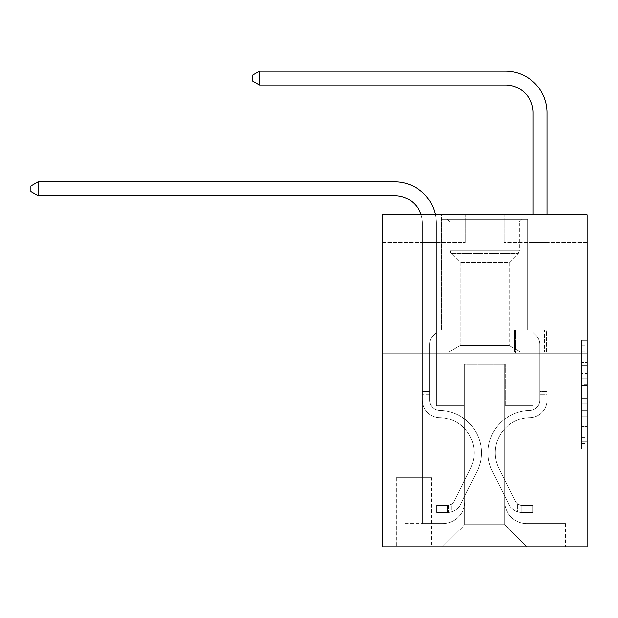 <?xml version="1.0" encoding="UTF-8"?>
<svg xmlns="http://www.w3.org/2000/svg" width="618" height="618" viewBox="0 0 618 618"><rect width="100%" height="100%" fill="white"/><g stroke="black" fill="none" stroke-linecap="round" stroke-linejoin="round"><path stroke-width="0.46" stroke-dasharray="3.09 2.32" d="M581.569 373.457L581.569 390.839L587.1 390.839L587.1 443.531L587.1 345.756L587.1 390.839L581.569 390.839L581.569 344.126L581.569 448.969L581.569 340.317L581.569 441.36L587.1 441.36L581.569 441.36L587.1 441.36L581.569 441.36L581.569 423.979L581.569 448.969L587.1 448.969L587.1 340.317L587.1 441.09L587.1 398.448L581.569 398.448L587.1 398.448L587.1 423.979L587.1 347.926L581.569 347.926L587.1 347.926L587.1 448.969L587.1 345.756L587.1 448.969L581.569 448.969L581.569 340.317L587.1 340.317L587.1 345.756L587.1 340.317L587.1 345.756L587.1 340.317L587.1 344.126L587.1 340.317L581.569 340.317L581.569 347.926L587.1 347.926L581.569 347.926L581.569 373.457L587.1 373.457M527.88 214.778L527.88 329.888L441.546 329.888L527.88 329.888L441.546 329.888L527.88 329.888L527.88 214.778L441.546 214.778L441.546 329.888L441.546 214.778L527.88 214.778M431.588 477.66L396.169 477.66L431.588 477.66L431.588 546.837L396.169 546.837L431.588 546.837M396.169 477.66L396.169 546.837M587.1 384.319L587.1 378.888L587.1 384.319L581.569 384.319L581.569 362.457L581.569 426.829L581.569 410.669L587.1 410.669L581.569 410.669L581.569 448.969L587.1 448.969L581.569 448.969L587.1 448.969L581.569 448.969L581.569 340.317L587.1 340.317L581.569 340.317L587.1 340.317L581.569 340.317L581.569 384.319L587.1 384.319M587.1 353.133L587.1 546.837L382.333 546.837L382.333 353.133L587.1 353.133L587.1 214.778L504.087 214.778L587.1 214.778L587.1 242.449L587.1 214.778L382.333 214.778L465.346 214.778L382.333 214.778L382.333 353.133L587.1 353.133L382.333 353.133M422.457 242.449L422.457 523.593L442.65 523.593A22.14 22.14 0 0 0 464.79 501.453L464.79 364.203L464.79 524.697L464.79 364.203L464.79 524.697L464.79 364.203L504.636 364.203L504.636 501.453A22.14 22.14 0 0 0 526.775 523.593L546.976 523.593L546.976 242.449L546.976 523.593L546.976 242.449L546.976 523.593L546.976 242.449L546.976 523.593L546.976 242.449L546.976 523.593L546.976 242.449L546.976 523.593L565.516 523.593L526.775 523.593L546.976 523.593L526.775 523.593L546.976 523.593L526.775 523.593L546.976 523.593L526.775 523.593L546.976 523.593L546.976 242.449L533.141 242.449L546.976 242.449L533.141 242.449L546.976 242.449L533.141 242.449L546.976 242.449L533.141 242.449L546.976 242.449L533.141 242.449L546.976 242.449L533.141 242.449L546.976 242.449L546.976 523.593L526.775 523.593A22.14 22.14 0 0 1 504.636 501.453A22.14 22.14 0 0 0 526.775 523.593A22.14 22.14 0 0 1 504.636 501.453A22.14 22.14 0 0 0 526.775 523.593A22.14 22.14 0 0 1 504.636 501.453A22.14 22.14 0 0 0 526.775 523.593A22.14 22.14 0 0 1 504.636 501.453A22.14 22.14 0 0 0 526.775 523.593A22.14 22.14 0 0 1 504.636 501.453L504.636 364.203L504.636 524.697L464.79 524.697L504.636 524.697L526.775 546.837L565.516 546.837L442.65 546.837L526.775 546.837L504.636 524.697L526.775 546.837L504.636 524.697L504.636 364.203L504.636 524.697L504.636 364.203L464.242 364.203L464.242 405.709L436.293 405.709L436.293 242.449L422.457 242.449L422.457 523.593L442.65 523.593A22.14 22.14 0 0 0 464.79 501.453L464.79 364.203L464.242 364.203L464.242 405.709L436.293 405.709L436.293 242.449L422.457 242.449L422.457 523.593L442.65 523.593L403.917 523.593L442.65 523.593L422.457 523.593L422.457 242.449L422.457 523.593L422.457 242.449L422.457 523.593L422.457 242.449L422.457 523.593L422.457 242.449L436.293 242.449L422.457 242.449L436.293 242.449L422.457 242.449L436.293 242.449L422.457 242.449L436.293 242.449L422.457 242.449L436.293 242.449L422.457 242.449L422.457 523.593L422.457 242.449M464.79 501.453L464.79 364.203L464.242 364.203L464.242 405.709L436.293 405.709L436.293 242.449L436.293 405.709L436.293 242.449L436.293 405.709L436.293 242.449L436.293 405.709L436.293 242.449L436.293 405.709L436.293 242.449L436.293 405.709L464.242 405.709L436.293 405.709L464.242 405.709L436.293 405.709L464.242 405.709L436.293 405.709L464.242 405.709L436.293 405.709L464.242 405.709L464.242 364.203L464.242 405.709L464.242 364.203L464.242 405.709L464.242 364.203L464.242 405.709L464.242 364.203L464.242 405.709L464.242 364.203L464.79 364.203L464.242 364.203L464.79 364.203L464.242 364.203L464.79 364.203L464.242 364.203L464.79 364.203L464.242 364.203L464.79 364.203L464.79 501.453A22.14 22.14 0 0 1 442.65 523.593A22.14 22.14 0 0 0 464.79 501.453A22.14 22.14 0 0 1 442.65 523.593A22.14 22.14 0 0 0 464.79 501.453A22.14 22.14 0 0 1 442.65 523.593A22.14 22.14 0 0 0 464.79 501.453A22.14 22.14 0 0 1 442.65 523.593A22.14 22.14 0 0 0 464.79 501.453M587.1 242.449L504.087 242.449L587.1 242.449M382.333 242.449L465.346 242.449L382.333 242.449L382.333 214.778L382.333 242.449M396.717 546.837L431.032 546.837L396.717 546.837L396.717 477.66L431.032 477.66L431.032 546.837L431.032 477.66L396.717 477.66L396.717 546.837M403.917 546.837L442.65 546.837L464.79 524.697L442.65 546.837L464.79 524.697L442.65 546.837L403.917 546.837L403.917 523.593L403.917 546.837M505.192 364.203L504.636 364.203L505.192 364.203L504.636 364.203L505.192 364.203L504.636 364.203L505.192 364.203L504.636 364.203L505.192 364.203L504.636 364.203L505.192 364.203L504.636 364.203L505.192 364.203L505.192 405.709L505.192 364.203M504.087 242.449L504.087 214.778L504.087 242.449M465.346 242.449L465.346 214.778L465.346 242.449M565.516 523.593L565.516 546.837L565.516 523.593M533.141 242.449L533.141 405.709L505.192 405.709L533.141 405.709L505.192 405.709L533.141 405.709L505.192 405.709L533.141 405.709L505.192 405.709L533.141 405.709L505.192 405.709L533.141 405.709L505.192 405.709L533.141 405.709L533.141 242.449M546.382 353.133L423.044 353.133L546.382 353.133L546.382 329.888L423.044 329.888L515.551 329.888L515.551 353.133L515.551 329.888L453.882 329.888L453.882 353.133L453.882 329.888L423.044 329.888L423.044 353.133L423.044 329.888L546.382 329.888L546.382 353.133M453.882 329.888L453.882 353.133L453.882 329.888M515.551 329.888L515.551 353.133L515.551 329.888M581.569 390.839L587.1 390.839L581.569 390.839M581.569 344.126L581.569 340.317L581.569 344.126L587.1 344.126L581.569 344.126M581.569 426.559L581.569 403.878L581.569 426.559L587.1 426.559L581.569 426.559M581.569 403.878L581.569 398.448L587.1 398.448L581.569 398.448L581.569 403.878L587.1 403.878L581.569 403.878M581.569 362.457L581.569 347.926L581.569 362.457L587.1 362.457L581.569 362.457M581.569 340.317L587.1 340.317L581.569 340.317L581.569 345.756L581.569 340.317L587.1 340.317M581.569 448.969L587.1 448.969L581.569 448.969L581.569 443.531L581.569 448.969M421.09 214.778A27.671 27.671 -36.6 0 1 422.457 223.353A27.671 27.671 -36.6 0 0 394.778 195.682A27.671 27.671 -36.6 0 1 422.457 223.353L422.457 265.137L436.293 265.137L436.293 332.662L433.172 335.775L436.293 332.662L436.293 265.137L436.293 332.662L436.293 265.137L422.457 265.137L422.457 400.194A17.435 17.435 143.4 0 0 439.614 417.621A17.435 17.435 143.4 0 1 422.457 400.194A17.435 17.435 143.4 0 0 439.614 417.621A17.435 17.435 143.4 0 1 422.457 400.194A17.435 17.435 143.4 0 0 439.614 417.621A17.435 17.435 143.4 0 1 422.457 400.194A17.435 17.435 143.4 0 0 439.614 417.621A17.435 17.435 143.4 0 1 422.457 400.194A17.435 17.435 143.4 0 0 439.614 417.621A17.435 17.435 143.4 0 1 422.457 400.194A17.435 17.435 143.4 0 0 439.614 417.621A17.435 17.435 143.4 0 1 422.457 400.194A17.435 17.435 -36.6 0 0 439.614 417.621A35.141 35.141 -36.6 0 1 470.452 468.544A35.141 35.141 -36.6 0 0 439.614 417.621A35.141 35.141 -36.6 0 1 470.452 468.544A35.141 35.141 -36.6 0 0 439.614 417.621A17.435 17.435 143.4 0 1 422.457 400.194A17.435 17.435 -36.6 0 0 439.614 417.621A35.141 35.141 -36.6 0 1 470.452 468.544A35.141 35.141 -36.6 0 0 439.614 417.621A35.141 35.141 -36.6 0 1 470.452 468.544A35.141 35.141 -36.6 0 0 439.614 417.621A35.141 35.141 -36.6 0 1 470.452 468.544A35.141 35.141 -36.6 0 0 439.614 417.621A35.141 35.141 -36.6 0 1 470.452 468.544A35.141 35.141 -36.6 0 0 439.614 417.621A35.141 35.141 143.4 0 1 470.452 468.544L454.037 501.213L470.452 468.544A35.141 35.141 -36.6 0 0 439.614 417.621A35.141 35.141 143.4 0 1 470.452 468.544L454.037 501.213L470.452 468.544A35.141 35.141 -36.6 0 0 439.614 417.621A35.141 35.141 143.4 0 1 470.452 468.544L454.037 501.213L470.452 468.544A35.141 35.141 -36.6 0 0 439.614 417.621A35.141 35.141 143.4 0 1 470.452 468.544L454.037 501.213A7.47 7.47 143.4 0 1 451.789 503.879C447.594 505.802 447.594 505.802 451.789 503.879C447.594 505.802 447.594 505.802 451.789 503.879A7.47 7.47 -36.6 0 0 454.037 501.213L470.452 468.544L454.037 501.213A7.47 7.47 -36.6 0 1 447.633 505.323A7.47 7.47 -36.6 0 0 454.037 501.213A7.47 7.47 143.4 0 1 451.789 503.879C447.594 505.802 447.594 505.802 451.789 503.879C447.594 505.802 447.594 505.802 451.789 503.879A7.47 7.47 -36.6 0 0 454.037 501.213L470.452 468.544A35.141 35.141 -36.6 0 0 439.614 417.621A35.141 35.141 143.4 0 1 470.452 468.544L454.037 501.213A7.47 7.47 -36.6 0 1 447.633 505.323A7.47 7.47 -36.6 0 0 454.037 501.213A7.47 7.47 143.4 0 1 451.789 503.879C447.594 505.802 447.594 505.802 451.789 503.879C447.594 505.802 447.594 505.802 451.789 503.879A7.47 7.47 -36.6 0 0 454.037 501.213L470.452 468.544L454.037 501.213A7.47 7.47 -36.6 0 1 447.633 505.323A7.47 7.47 -36.6 0 0 454.037 501.213A7.47 7.47 143.4 0 1 451.789 503.879C447.594 505.802 447.594 505.802 451.789 503.879C447.594 505.802 447.594 505.802 451.789 503.879A7.47 7.47 -36.6 0 0 454.037 501.213L470.452 468.544L454.037 501.213A7.47 7.47 -36.6 0 1 447.633 505.323A7.47 7.47 -36.6 0 0 454.037 501.213A7.47 7.47 143.4 0 1 451.789 503.879C447.594 505.802 447.594 505.802 451.789 503.879C447.594 505.802 447.594 505.802 451.789 503.879A7.47 7.47 -36.6 0 0 454.037 501.213L470.452 468.544L454.037 501.213A7.47 7.47 -36.6 0 1 447.633 505.323A7.47 7.47 -36.6 0 0 454.037 501.213A7.47 7.47 143.4 0 1 451.789 503.879A7.47 7.47 -36.6 0 0 454.037 501.213L470.452 468.544L454.037 501.213A7.47 7.47 -36.6 0 1 447.633 505.323L436.563 505.331L436.563 512.523L436.563 505.331L447.633 505.323L447.633 512.523L436.563 512.523L447.633 512.523L447.633 505.323L436.563 505.331L436.563 512.523L436.563 505.331L447.633 505.323L447.633 512.523L436.563 512.523L447.633 512.523L447.633 505.323L436.563 505.331L436.563 512.523L436.563 505.331L447.633 505.323L447.633 512.523L436.563 512.523L447.633 512.523L447.633 505.323L436.563 505.331L436.563 512.523L436.563 505.331L447.633 505.323L447.633 512.523L436.563 512.523L447.633 512.523L447.633 505.323L436.563 505.331L436.563 512.523L436.563 505.331L447.633 505.323L447.633 512.523L436.563 512.523L447.633 512.523L447.633 505.323L436.563 505.331L447.633 505.323L447.633 512.523L447.633 505.323A7.47 7.47 -36.6 0 0 454.037 501.213L470.452 468.544A35.141 35.141 -36.6 0 0 439.614 417.621A17.435 17.435 143.4 0 1 422.457 400.194L422.457 223.353A27.671 27.671 -36.6 0 0 394.778 195.682L38.092 195.682L38.092 181.846L394.778 181.846A41.506 41.506 143.4 0 1 436.293 223.353L436.293 265.137L422.457 265.137L422.457 223.353A27.671 27.671 -36.6 0 0 394.778 195.682L38.092 195.682L30.9 191.534L30.9 186.003L30.9 191.534L38.092 195.682L38.092 181.846L394.778 181.846A41.506 41.506 143.4 0 1 436.293 223.353L436.293 248.019L422.457 248.019L422.457 265.137L422.457 248.019L436.293 248.019L436.293 332.662L433.172 335.775A12.028 12.028 -36.6 0 0 429.649 344.28A12.028 12.028 143.4 0 1 433.172 335.775L436.293 332.662L436.293 265.137L422.457 265.137L422.457 223.353A27.671 27.671 -36.6 0 0 394.778 195.682L38.092 195.682L30.9 191.534L30.9 186.003L38.092 181.846L38.092 195.682L38.092 181.846L30.9 186.003L30.9 191.534L38.092 195.682L30.9 191.534L30.9 186.003L38.092 181.846L394.778 181.846A41.506 41.506 143.4 0 1 436.293 223.353L436.293 248.019L422.457 248.019L422.457 223.353A27.671 27.671 -36.6 0 0 394.778 195.682L38.092 195.682L38.092 181.846L394.778 181.846A41.506 41.506 143.4 0 1 436.293 223.353L436.293 265.137L436.293 248.019L422.457 248.019L422.457 265.137L422.457 248.019L436.293 248.019L436.293 265.137L422.457 265.137L422.457 223.353A27.671 27.671 -36.6 0 0 394.778 195.682L38.092 195.682L30.9 191.534L38.092 195.682L38.092 181.846L38.092 195.682L30.9 191.534L30.9 186.003L30.9 191.534L38.092 195.682L38.092 181.846L30.9 186.003L38.092 181.846L394.778 181.846A41.506 41.506 143.4 0 1 436.293 223.353L436.293 248.019L422.457 248.019L422.457 223.353A27.671 27.671 -36.6 0 0 394.778 195.682L38.092 195.682L38.092 181.846L394.778 181.846A41.506 41.506 143.4 0 1 436.293 223.353L436.293 332.662L433.172 335.775A12.028 12.028 -36.6 0 0 429.649 344.28A12.028 12.028 143.4 0 1 433.172 335.775L436.293 332.662L436.293 265.137L422.457 265.137L422.457 400.194A17.435 17.435 -36.6 0 0 439.614 417.621A17.435 17.435 143.4 0 1 422.457 400.194L422.457 265.137L422.457 400.194A17.435 17.435 -36.6 0 0 439.614 417.621A17.435 17.435 143.4 0 1 422.457 400.194L422.457 265.137L436.293 265.137L436.293 248.019L422.457 248.019L422.457 265.137L436.293 265.137L436.293 332.662L433.172 335.775A12.028 12.028 -36.6 0 0 429.649 344.28A12.028 12.028 143.4 0 1 433.172 335.775L436.293 332.662L436.293 248.019L436.293 265.137L422.457 265.137L422.457 400.194A17.435 17.435 -36.6 0 0 439.614 417.621A17.435 17.435 143.4 0 1 422.457 400.194L422.457 265.137L436.293 265.137L436.293 332.662L433.172 335.775A12.028 12.028 -36.6 0 0 429.649 344.28A12.028 12.028 143.4 0 1 433.172 335.775L436.293 332.662L436.293 248.019L422.457 248.019L436.293 248.019L436.293 223.353L436.293 248.019L422.457 248.019L422.457 223.353A27.671 27.671 -36.6 0 0 394.778 195.682L38.092 195.682L394.778 195.682L38.092 195.682L38.092 181.846L30.9 186.003L30.9 191.534L30.9 186.003L38.092 181.846L394.778 181.846A41.506 41.506 143.4 0 1 436.293 223.353L436.293 265.137L422.457 265.137L422.457 400.194A17.435 17.435 -36.6 0 0 439.614 417.621A35.141 35.141 143.4 0 1 470.452 468.544A35.141 35.141 -36.6 0 0 439.614 417.621A17.435 17.435 143.4 0 1 422.457 400.194L422.457 223.353A27.671 27.671 -36.6 0 0 394.778 195.682L38.092 195.682L38.092 181.846L394.778 181.846A41.506 41.506 143.4 0 1 436.293 223.353L436.293 248.019L422.457 248.019L422.457 223.353A27.671 27.671 -36.6 0 0 394.778 195.682L38.092 195.682L30.9 191.534L38.092 195.682M429.649 391.325L422.457 391.325L422.457 394.647L422.457 391.325L429.649 391.325L429.649 400.194L429.649 344.28A12.028 12.028 143.4 0 1 433.172 335.775A12.028 12.028 -36.6 0 0 429.649 344.28A12.028 12.028 143.4 0 1 433.172 335.775A12.028 12.028 -36.6 0 0 429.649 344.28L429.649 400.194L429.649 391.325L422.457 391.325L429.649 391.325L429.649 400.194A10.236 10.236 -36.6 0 0 439.722 410.429A10.236 10.236 143.4 0 1 429.649 400.194L429.649 344.28L429.649 400.194A10.236 10.236 -36.6 0 0 439.722 410.429A10.236 10.236 143.4 0 1 429.649 400.194L429.649 344.28L429.649 400.194L429.649 391.325L422.457 391.325L429.649 391.325L429.649 400.194A10.236 10.236 -36.6 0 0 439.722 410.429A10.236 10.236 143.4 0 1 429.649 400.194L429.649 344.28L429.649 400.194A10.236 10.236 -36.6 0 0 439.722 410.429A42.341 42.341 143.4 0 1 476.887 471.773A42.341 42.341 -36.6 0 0 439.722 410.429A10.236 10.236 143.4 0 1 429.649 400.194L429.649 391.325M447.633 512.523A14.67 14.67 -36.6 0 0 460.464 504.442L476.887 471.773A42.341 42.341 -36.6 0 0 439.722 410.429A10.236 10.236 143.4 0 1 429.649 400.194A10.236 10.236 -36.6 0 0 439.722 410.429A10.236 10.236 143.4 0 1 429.649 400.194L429.649 344.28L429.649 400.194A10.236 10.236 -36.6 0 0 439.722 410.429A42.341 42.341 143.4 0 1 476.887 471.773A42.341 42.341 -36.6 0 0 439.722 410.429A10.236 10.236 143.4 0 1 429.649 400.194A10.236 10.236 143.4 0 0 439.722 410.429A10.236 10.236 143.4 0 1 429.649 400.194A10.236 10.236 143.4 0 0 439.722 410.429A42.341 42.341 143.4 0 1 476.887 471.773L460.464 504.442L476.887 471.773A42.341 42.341 -36.6 0 0 439.722 410.429A10.236 10.236 143.4 0 1 429.649 400.194A10.236 10.236 143.4 0 0 439.722 410.429A42.341 42.341 143.4 0 1 476.887 471.773A42.341 42.341 -36.6 0 0 439.722 410.429A10.236 10.236 143.4 0 1 429.649 400.194A10.236 10.236 143.4 0 0 439.722 410.429A10.236 10.236 143.4 0 1 429.649 400.194A10.236 10.236 143.4 0 0 439.722 410.429A42.341 42.341 143.4 0 1 476.887 471.773A42.341 42.341 -36.6 0 0 439.722 410.429A10.236 10.236 143.4 0 1 429.649 400.194A10.236 10.236 143.4 0 0 439.722 410.429A42.341 42.341 143.4 0 1 476.887 471.773L460.464 504.442L476.887 471.773A42.341 42.341 -36.6 0 0 439.722 410.429A42.341 42.341 -36.6 0 1 476.887 471.773A42.341 42.341 -36.6 0 0 439.722 410.429A42.341 42.341 -36.6 0 1 476.887 471.773L460.464 504.442A14.67 14.67 143.4 0 1 451.789 511.843A14.67 14.67 -36.6 0 0 460.464 504.442L476.887 471.773A42.341 42.341 -36.6 0 0 439.722 410.429A42.341 42.341 -36.6 0 1 476.887 471.773L460.464 504.442L476.887 471.773A42.341 42.341 -36.6 0 0 439.722 410.429A42.341 42.341 -36.6 0 1 476.887 471.773A42.341 42.341 -36.6 0 0 439.722 410.429A42.341 42.341 -36.6 0 1 476.887 471.773L460.464 504.442L476.887 471.773A42.341 42.341 -36.6 0 0 439.722 410.429A42.341 42.341 -36.6 0 1 476.887 471.773L460.464 504.442A14.67 14.67 143.4 0 1 451.789 511.843C447.525 512.747 447.525 512.747 451.789 511.843C447.525 512.747 447.525 512.747 451.789 511.843A14.67 14.67 -36.6 0 0 460.464 504.442L476.887 471.773L460.464 504.442A14.67 14.67 143.4 0 1 451.789 511.843C447.525 512.747 447.525 512.747 451.789 511.843C447.525 512.747 447.525 512.747 451.789 511.843A14.67 14.67 -36.6 0 0 460.464 504.442L476.887 471.773L460.464 504.442A14.67 14.67 143.4 0 1 451.789 511.843C447.525 512.747 447.525 512.747 451.789 511.843C447.525 512.747 447.525 512.747 451.789 511.843A14.67 14.67 -36.6 0 0 460.464 504.442L476.887 471.773L460.464 504.442A14.67 14.67 143.4 0 1 451.789 511.843C447.525 512.747 447.525 512.747 451.789 511.843C447.525 512.747 447.525 512.747 451.789 511.843A14.67 14.67 -36.6 0 0 460.464 504.442L476.887 471.773L460.464 504.442A14.67 14.67 143.4 0 1 451.789 511.843C447.525 512.747 447.525 512.747 451.789 511.843C447.525 512.747 447.525 512.747 451.789 511.843A14.67 14.67 -36.6 0 0 460.464 504.442A14.67 14.67 -36.6 0 1 447.633 512.523A14.67 14.67 -36.6 0 0 460.464 504.442A14.67 14.67 -36.6 0 1 447.633 512.523A14.67 14.67 -36.6 0 0 460.464 504.442A14.67 14.67 -36.6 0 1 447.633 512.523A14.67 14.67 -36.6 0 0 460.464 504.442A14.67 14.67 -36.6 0 1 447.633 512.523A14.67 14.67 -36.6 0 0 460.464 504.442A14.67 14.67 -36.6 0 1 447.633 512.523A14.67 14.67 -36.6 0 0 460.464 504.442A14.67 14.67 -36.6 0 1 447.633 512.523L436.563 512.523L447.633 512.523M546.976 394.647L546.976 248.019L546.976 265.137L546.976 248.019L533.141 248.019L533.141 112.669A27.671 27.671 42.9 0 0 505.47 84.998L259.467 84.998L259.467 71.163L505.47 71.163A41.506 41.506 -137.1 0 1 546.976 112.669L546.976 265.137L546.976 248.019L533.141 248.019L533.141 265.137L546.976 265.137L546.976 248.019L546.976 265.137L546.976 248.019L533.141 248.019L533.141 112.669A27.671 27.671 42.9 0 0 505.47 84.998L259.467 84.998L252.275 80.85L252.275 75.311L252.275 80.85L259.467 84.998L259.467 71.163L505.47 71.163A41.506 41.506 -137.1 0 1 546.976 112.669L546.976 265.137L546.976 248.019L533.141 248.019L546.976 248.019L546.976 265.137L533.141 265.137L533.141 332.662L536.262 335.775A12.028 12.028 -137.1 0 1 539.784 344.28A12.028 12.028 42.9 0 0 536.262 335.775L533.141 332.662L533.141 112.669A27.671 27.671 42.9 0 0 505.47 84.998L259.467 84.998L252.275 80.85L252.275 75.311L259.467 71.163L259.467 84.998L259.467 71.163L252.275 75.311L252.275 80.85L259.467 84.998L252.275 80.85L252.275 75.311L259.467 71.163L505.47 71.163A41.506 41.506 -137.1 0 1 546.976 112.669L546.976 248.019L533.141 248.019L533.141 265.137L546.976 265.137L546.976 400.194A17.435 17.435 -137.1 0 1 529.819 417.621A17.435 17.435 42.9 0 0 546.976 400.194L546.976 265.137L533.141 265.137L533.141 332.662L536.262 335.775A12.028 12.028 -137.1 0 1 539.784 344.28A12.028 12.028 42.9 0 0 536.262 335.775L533.141 332.662L533.141 112.669A27.671 27.671 42.9 0 0 505.47 84.998L259.467 84.998L259.467 71.163L505.47 71.163A41.506 41.506 -137.1 0 1 546.976 112.669L546.976 400.194A17.435 17.435 -137.1 0 1 529.819 417.621A17.435 17.435 42.9 0 0 546.976 400.194L546.976 265.137L533.141 265.137L533.141 332.662L536.262 335.775A12.028 12.028 -137.1 0 1 539.784 344.28A12.028 12.028 42.9 0 0 536.262 335.775L533.141 332.662L533.141 265.137L546.976 265.137L546.976 400.194A17.435 17.435 -137.1 0 1 529.819 417.621A17.435 17.435 42.9 0 0 546.976 400.194L546.976 265.137L533.141 265.137L533.141 248.019L546.976 248.019L533.141 248.019L533.141 112.669A27.671 27.671 42.9 0 0 505.47 84.998L259.467 84.998L252.275 80.85L259.467 84.998L259.467 71.163L259.467 84.998L252.275 80.85L252.275 75.311L252.275 80.85L259.467 84.998L259.467 71.163L252.275 75.311L259.467 71.163L505.47 71.163A41.506 41.506 -137.1 0 1 546.976 112.669L546.976 248.019L546.976 112.669L546.976 248.019L533.141 248.019L533.141 332.662L536.262 335.775A12.028 12.028 -137.1 0 1 539.784 344.28A12.028 12.028 42.9 0 0 536.262 335.775L533.141 332.662L533.141 265.137L546.976 265.137L546.976 400.194A17.435 17.435 -137.1 0 1 529.819 417.621A35.141 35.141 42.9 0 0 498.973 468.544A35.141 35.141 -137.1 0 1 529.819 417.621A17.435 17.435 42.9 0 0 546.976 400.194L546.976 265.137L533.141 265.137L533.141 112.669A27.671 27.671 42.9 0 0 505.47 84.998L259.467 84.998L259.467 71.163L505.47 71.163A41.506 41.506 -137.1 0 1 546.976 112.669L546.976 248.019L533.141 248.019L533.141 112.669L533.141 332.662L536.262 335.775A12.028 12.028 -137.1 0 1 539.784 344.28A12.028 12.028 42.9 0 0 536.262 335.775L533.141 332.662L533.141 265.137L546.976 265.137L546.976 400.194A17.435 17.435 -137.1 0 1 529.819 417.621A17.435 17.435 42.9 0 0 546.976 400.194L546.976 265.137L533.141 265.137L533.141 112.669L533.141 332.662L536.262 335.775A12.028 12.028 -137.1 0 1 539.784 344.28A12.028 12.028 42.9 0 0 536.262 335.775L533.141 332.662L533.141 265.137L546.976 265.137L546.976 400.194L546.976 394.647L539.784 394.647L539.784 391.325L546.976 391.325L539.784 391.325L539.784 400.194L539.784 344.28L539.784 400.194A10.236 10.236 -137.1 0 1 529.703 410.429A10.236 10.236 42.9 0 0 539.784 400.194L539.784 344.28L539.784 400.194L539.784 391.325L546.976 391.325L539.784 391.325L539.784 400.194A10.236 10.236 -137.1 0 1 529.703 410.429A10.236 10.236 42.9 0 0 539.784 400.194L539.784 344.28L539.784 400.194A10.236 10.236 -137.1 0 1 529.703 410.429A10.236 10.236 42.9 0 0 539.784 400.194L539.784 344.28L539.784 400.194L539.784 391.325L546.976 391.325L539.784 391.325L539.784 400.194A10.236 10.236 -137.1 0 1 529.703 410.429A42.341 42.341 42.9 0 0 492.546 471.773A42.341 42.341 -137.1 0 1 529.703 410.429A10.236 10.236 42.9 0 0 539.784 400.194L539.784 344.28L539.784 400.194A10.236 10.236 -137.1 0 1 529.703 410.429A10.236 10.236 42.9 0 0 539.784 400.194L539.784 344.28L539.784 400.194L539.784 394.647L546.976 394.647M521.793 512.523A14.67 14.67 -137.1 0 1 508.969 504.442L492.546 471.773A42.341 42.341 -137.1 0 1 529.703 410.429A10.236 10.236 42.9 0 0 539.784 400.194A10.236 10.236 -137.1 0 1 529.703 410.429A42.341 42.341 42.9 0 0 492.546 471.773A42.341 42.341 -137.1 0 1 529.703 410.429A10.236 10.236 42.9 0 0 539.784 400.194A10.236 10.236 42.9 0 1 529.703 410.429A10.236 10.236 42.9 0 0 539.784 400.194A10.236 10.236 42.9 0 1 529.703 410.429A42.341 42.341 42.9 0 0 492.546 471.773L508.969 504.442L492.546 471.773A42.341 42.341 -137.1 0 1 529.703 410.429A10.236 10.236 42.9 0 0 539.784 400.194A10.236 10.236 42.9 0 1 529.703 410.429A42.341 42.341 42.9 0 0 492.546 471.773A42.341 42.341 -137.1 0 1 529.703 410.429A10.236 10.236 42.9 0 0 539.784 400.194A10.236 10.236 42.9 0 1 529.703 410.429A10.236 10.236 42.9 0 0 539.784 400.194A10.236 10.236 42.9 0 1 529.703 410.429A42.341 42.341 42.9 0 0 492.546 471.773A42.341 42.341 -137.1 0 1 529.703 410.429A10.236 10.236 42.9 0 0 539.784 400.194A10.236 10.236 42.9 0 1 529.703 410.429A42.341 42.341 42.9 0 0 492.546 471.773L508.969 504.442L492.546 471.773A42.341 42.341 -137.1 0 1 529.703 410.429A42.341 42.341 -137.1 0 0 492.546 471.773A42.341 42.341 -137.1 0 1 529.703 410.429A42.341 42.341 -137.1 0 0 492.546 471.773L508.969 504.442A14.67 14.67 42.9 0 0 517.645 511.843A14.67 14.67 -137.1 0 1 508.969 504.442L492.546 471.773A42.341 42.341 -137.1 0 1 529.703 410.429A42.341 42.341 -137.1 0 0 492.546 471.773L508.969 504.442L492.546 471.773A42.341 42.341 -137.1 0 1 529.703 410.429A42.341 42.341 -137.1 0 0 492.546 471.773A42.341 42.341 -137.1 0 1 529.703 410.429A42.341 42.341 -137.1 0 0 492.546 471.773L508.969 504.442L492.546 471.773A42.341 42.341 -137.1 0 1 529.703 410.429A42.341 42.341 -137.1 0 0 492.546 471.773L508.969 504.442A14.67 14.67 42.9 0 0 517.645 511.843C521.909 512.747 521.909 512.747 517.645 511.843C521.909 512.747 521.909 512.747 517.645 511.843A14.67 14.67 -137.1 0 1 508.969 504.442L492.546 471.773L508.969 504.442A14.67 14.67 42.9 0 0 517.645 511.843C521.909 512.747 521.909 512.747 517.645 511.843C521.909 512.747 521.909 512.747 517.645 511.843A14.67 14.67 -137.1 0 1 508.969 504.442L492.546 471.773L508.969 504.442A14.67 14.67 42.9 0 0 517.645 511.843C521.909 512.747 521.909 512.747 517.645 511.843C521.909 512.747 521.909 512.747 517.645 511.843A14.67 14.67 -137.1 0 1 508.969 504.442L492.546 471.773L508.969 504.442A14.67 14.67 42.9 0 0 517.645 511.843C521.909 512.747 521.909 512.747 517.645 511.843C521.909 512.747 521.909 512.747 517.645 511.843A14.67 14.67 -137.1 0 1 508.969 504.442L492.546 471.773L508.969 504.442A14.67 14.67 42.9 0 0 517.645 511.843C521.909 512.747 521.909 512.747 517.645 511.843C521.909 512.747 521.909 512.747 517.645 511.843A14.67 14.67 -137.1 0 1 508.969 504.442A14.67 14.67 -137.1 0 0 521.793 512.523L521.793 505.323A7.47 7.47 -137.1 0 1 515.397 501.213L498.973 468.544A35.141 35.141 -137.1 0 1 529.819 417.621A17.435 17.435 42.9 0 0 546.976 400.194A17.435 17.435 -137.1 0 1 529.819 417.621A35.141 35.141 42.9 0 0 498.973 468.544A35.141 35.141 -137.1 0 1 529.819 417.621A17.435 17.435 42.9 0 0 546.976 400.194A17.435 17.435 42.9 0 1 529.819 417.621A17.435 17.435 42.9 0 0 546.976 400.194A17.435 17.435 42.9 0 1 529.819 417.621A35.141 35.141 42.9 0 0 498.973 468.544L515.397 501.213L498.973 468.544A35.141 35.141 -137.1 0 1 529.819 417.621A17.435 17.435 42.9 0 0 546.976 400.194A17.435 17.435 42.9 0 1 529.819 417.621A35.141 35.141 42.9 0 0 498.973 468.544A35.141 35.141 -137.1 0 1 529.819 417.621A17.435 17.435 42.9 0 0 546.976 400.194A17.435 17.435 42.9 0 1 529.819 417.621A17.435 17.435 42.9 0 0 546.976 400.194A17.435 17.435 42.9 0 1 529.819 417.621A35.141 35.141 42.9 0 0 498.973 468.544A35.141 35.141 -137.1 0 1 529.819 417.621A17.435 17.435 42.9 0 0 546.976 400.194A17.435 17.435 42.9 0 1 529.819 417.621A35.141 35.141 42.9 0 0 498.973 468.544L515.397 501.213L498.973 468.544A35.141 35.141 -137.1 0 1 529.819 417.621A35.141 35.141 -137.1 0 0 498.973 468.544A35.141 35.141 -137.1 0 1 529.819 417.621A35.141 35.141 -137.1 0 0 498.973 468.544L515.397 501.213A7.47 7.47 42.9 0 0 517.645 503.879C521.839 505.802 521.839 505.802 517.645 503.879C521.839 505.802 521.839 505.802 517.645 503.879A7.47 7.47 -137.1 0 1 515.397 501.213L498.973 468.544A35.141 35.141 -137.1 0 1 529.819 417.621A35.141 35.141 -137.1 0 0 498.973 468.544L515.397 501.213L498.973 468.544A35.141 35.141 -137.1 0 1 529.819 417.621A35.141 35.141 -137.1 0 0 498.973 468.544A35.141 35.141 -137.1 0 1 529.819 417.621A35.141 35.141 -137.1 0 0 498.973 468.544L515.397 501.213L498.973 468.544A35.141 35.141 -137.1 0 1 529.819 417.621A35.141 35.141 -137.1 0 0 498.973 468.544L515.397 501.213A7.47 7.47 42.9 0 0 517.645 503.879C521.839 505.802 521.839 505.802 517.645 503.879C521.839 505.802 521.839 505.802 517.645 503.879A7.47 7.47 -137.1 0 1 515.397 501.213L498.973 468.544L515.397 501.213A7.47 7.47 42.9 0 0 517.645 503.879C521.839 505.802 521.839 505.802 517.645 503.879C521.839 505.802 521.839 505.802 517.645 503.879A7.47 7.47 -137.1 0 1 515.397 501.213L498.973 468.544L515.397 501.213A7.47 7.47 42.9 0 0 517.645 503.879C521.839 505.802 521.839 505.802 517.645 503.879C521.839 505.802 521.839 505.802 517.645 503.879A7.47 7.47 -137.1 0 1 515.397 501.213L498.973 468.544L515.397 501.213A7.47 7.47 42.9 0 0 517.645 503.879C521.839 505.802 521.839 505.802 517.645 503.879C521.839 505.802 521.839 505.802 517.645 503.879A7.47 7.47 -137.1 0 1 515.397 501.213L498.973 468.544L515.397 501.213A7.47 7.47 42.9 0 0 517.645 503.879C521.839 505.802 521.839 505.802 517.645 503.879C521.839 505.802 521.839 505.802 517.645 503.879A7.47 7.47 -137.1 0 1 515.397 501.213A7.47 7.47 -137.1 0 0 521.793 505.323L521.793 512.523L532.863 512.523L521.793 512.523A14.67 14.67 -137.1 0 1 508.969 504.442A14.67 14.67 -137.1 0 0 521.793 512.523L521.793 505.323L532.863 505.331L521.793 505.323A7.47 7.47 -137.1 0 1 515.397 501.213A7.47 7.47 -137.1 0 0 521.793 505.323L521.793 512.523L532.863 512.523L532.863 505.331L532.863 512.523L521.793 512.523A14.67 14.67 -137.1 0 1 508.969 504.442A14.67 14.67 -137.1 0 0 521.793 512.523L521.793 505.323L532.863 505.331L521.793 505.323A7.47 7.47 -137.1 0 1 515.397 501.213A7.47 7.47 -137.1 0 0 521.793 505.323L521.793 512.523L532.863 512.523L532.863 505.331L532.863 512.523L521.793 512.523A14.67 14.67 -137.1 0 1 508.969 504.442A14.67 14.67 -137.1 0 0 521.793 512.523L521.793 505.323L532.863 505.331L521.793 505.323A7.47 7.47 -137.1 0 1 515.397 501.213A7.47 7.47 -137.1 0 0 521.793 505.323L521.793 512.523L532.863 512.523L532.863 505.331L532.863 512.523L521.793 512.523A14.67 14.67 -137.1 0 1 508.969 504.442A14.67 14.67 -137.1 0 0 521.793 512.523L521.793 505.323L532.863 505.331L521.793 505.323A7.47 7.47 -137.1 0 1 515.397 501.213A7.47 7.47 -137.1 0 0 521.793 505.323L521.793 512.523L532.863 512.523L532.863 505.331L532.863 512.523L521.793 512.523A14.67 14.67 -137.1 0 1 508.969 504.442A14.67 14.67 -137.1 0 0 521.793 512.523L521.793 505.323L532.863 505.331L521.793 505.323A7.47 7.47 -137.1 0 1 515.397 501.213A7.47 7.47 -137.1 0 0 521.793 505.323L521.793 512.523L532.863 512.523L532.863 505.331L532.863 512.523L521.793 512.523M450.128 221.97L447.355 219.205L522.071 219.205L447.355 219.205L522.071 219.205L447.355 219.205L450.128 221.97L519.305 221.97L522.071 219.205L519.305 221.97L450.128 221.97L519.305 221.97L450.128 221.97L450.128 250.808L519.305 250.808L519.305 221.97L519.305 250.808L450.128 250.808L519.305 250.808L450.128 250.808L450.128 221.97M509.34 345.477L520.688 352.028L448.745 352.028L520.688 352.028L448.745 352.028L520.688 352.028L509.34 345.477L460.086 345.477L448.745 352.028L460.086 345.477L509.34 345.477L460.086 345.477L509.34 345.477L509.34 262.372L460.086 262.372L460.086 345.477L460.086 262.372L451.264 253.55A3.87 3.87 0 0 1 450.128 250.808L451.264 253.55L518.17 253.55A3.87 3.87 0 0 0 519.305 250.808L518.17 253.55L451.264 253.55L518.17 253.55L451.264 253.55L460.086 262.372L509.34 262.372L518.17 253.55L509.34 262.372L460.086 262.372L509.34 262.372L509.34 345.477M441.824 219.205L527.61 219.205L527.61 329.888L441.824 329.888L527.61 329.888L441.824 329.888L527.61 329.888L527.61 219.205L441.824 219.205L441.824 329.888L441.824 219.205L527.61 219.205L441.824 219.205M514.593 329.888L424.96 329.888L514.593 329.888L514.593 352.028L544.466 352.028L424.96 352.028L544.466 352.028L454.84 352.028L514.593 352.028L514.593 329.888L544.466 329.888L544.466 352.028L544.466 329.888L454.84 329.888L454.84 352.028L424.96 352.028L454.84 352.028L454.84 329.888L514.593 329.888L514.593 352.028L514.593 329.888M424.96 329.888L424.96 352.028L424.96 329.888L454.84 329.888L424.96 329.888M454.84 329.888L454.84 352.028L454.84 329.888M38.092 181.846L394.778 181.846L38.092 181.846L30.9 186.003L38.092 181.846L30.9 186.003L30.9 191.534L30.9 186.003L38.092 181.846L394.778 181.846A41.506 41.506 143.4 0 1 436.293 223.353L436.293 265.137L422.457 265.137L422.457 400.194L422.457 248.019L436.293 248.019L436.293 223.353A41.506 41.506 143.4 0 0 394.778 181.846A41.506 41.506 143.4 0 1 436.293 223.353A41.506 41.506 143.4 0 0 435.396 214.778M259.467 71.163L505.47 71.163L259.467 71.163L259.467 84.998L505.47 84.998L259.467 84.998L505.47 84.998L259.467 84.998L259.467 71.163L505.47 71.163L259.467 71.163L252.275 75.311L259.467 71.163L252.275 75.311L259.467 71.163L252.275 75.311L252.275 80.85L252.275 75.311L259.467 71.163L505.47 71.163A41.506 41.506 -137.1 0 1 546.976 112.669L546.976 248.019L546.976 112.669L546.976 248.019L533.141 248.019L533.141 112.669M505.47 71.163A41.506 41.506 -137.1 0 1 546.976 112.669A41.506 41.506 -137.1 0 0 505.47 71.163A41.506 41.506 -137.1 0 1 546.976 112.669A41.506 41.506 -137.1 0 0 505.47 71.163M259.467 84.998L252.275 80.85L252.275 75.311L252.275 80.85L259.467 84.998L505.47 84.998M436.293 332.662L433.172 335.775L436.293 332.662M451.789 511.843C447.525 512.747 447.525 512.747 451.789 511.843C447.525 512.747 447.525 512.747 451.789 511.843L451.789 503.879C447.594 505.802 447.594 505.802 451.789 503.879C447.594 505.802 447.594 505.802 451.789 503.879L451.789 511.843M436.563 512.523L436.563 505.331L436.563 512.523M532.863 505.331L522.071 505.331L532.863 505.331L532.863 512.523L532.863 505.331M546.976 214.778L546.976 248.019L533.141 248.019L533.141 265.137L533.141 214.778M517.645 511.843C521.909 512.747 521.909 512.747 517.645 511.843C521.909 512.747 521.909 512.747 517.645 511.843L517.645 503.879L517.645 511.843M581.569 423.979L587.1 423.979L581.569 423.979M581.569 415.829L587.1 415.829M581.569 365.308L587.1 365.308L581.569 365.308M581.569 345.756L587.1 345.756M581.569 443.531L587.1 443.531M581.569 437.559L587.1 437.559M581.569 351.727L587.1 351.727M581.569 385.408L587.1 385.408L581.569 385.408M581.569 416.099L587.1 416.099L581.569 416.099M581.569 426.829L587.1 426.829L581.569 426.829M581.569 378.888L587.1 378.888L581.569 378.888M429.649 394.647L422.457 394.647L429.649 394.647M581.569 441.09L587.1 441.09M581.569 441.36L587.1 441.36M581.569 347.926L587.1 347.926M448.467 505.246L448.467 512.484L448.467 505.246M520.966 505.246L520.966 512.484L520.966 505.246"/><path stroke-width="0.93" d="M587.1 353.133L587.1 546.837L382.333 546.837L382.333 214.778L587.1 214.778L587.1 353.133L382.333 353.133M533.141 214.778L533.141 112.669A27.671 27.671 42.9 0 0 505.47 84.998L259.467 84.998L252.275 80.85L252.275 75.311L259.467 71.163L505.47 71.163A41.506 41.506 -137.1 0 1 546.976 112.669L546.976 214.778M533.141 112.669A27.671 27.671 42.9 0 0 505.47 84.998A27.671 27.671 42.9 0 1 533.141 112.669A27.671 27.671 42.9 0 0 505.47 84.998A27.671 27.671 42.9 0 1 533.141 112.669A27.671 27.671 42.9 0 0 505.47 84.998M421.09 214.778A27.671 27.671 -36.6 0 0 394.778 195.682L38.092 195.682L30.9 191.534L30.9 186.003L38.092 181.846L394.778 181.846A41.506 41.506 143.4 0 1 435.396 214.778M38.092 181.846L38.092 195.682M259.467 71.163L259.467 84.998"/></g></svg>
